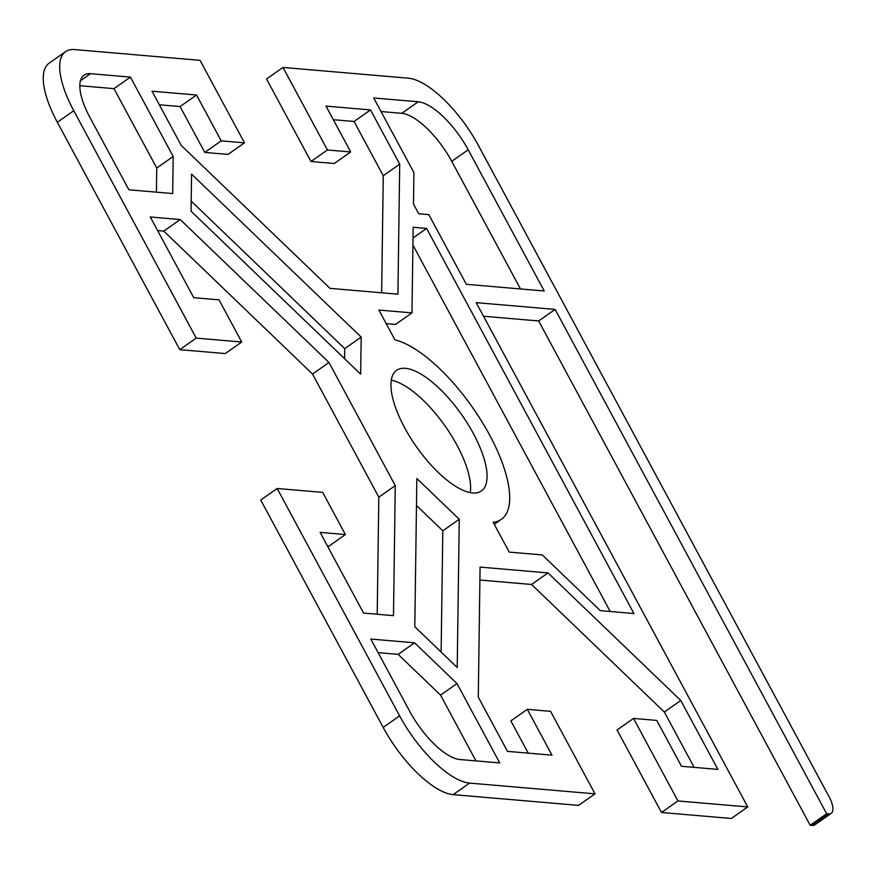 <?xml version="1.0" encoding="UTF-8"?>
<svg xmlns="http://www.w3.org/2000/svg" width="875" height="875" viewBox="0 0 875 875"><rect width="100%" height="100%" fill="white"/><g stroke="black" fill="none" stroke-linecap="round" stroke-linejoin="round"><path stroke-width="1.31" d="M473.397 433.595A73.73 27.738 -125.1 0 1 481.359 490.995A73.73 27.738 -125.1 0 1 404.611 427.7A73.73 27.738 -125.1 0 1 396.637 370.3A73.73 27.738 -125.1 0 1 473.397 433.595M470.258 492.669A73.73 27.738 54.9 0 0 456.947 445.134A73.73 27.738 54.9 0 0 391.289 380.166M282.997 67.441L327.425 149.964L350.689 151.955L334.25 163.505L310.986 161.503L266.547 78.991L282.997 67.441L408.428 78.203A75.895 28.558 -125.1 0 1 478.384 145.414L828.909 796.403A21.689 8.159 -125.1 0 1 831.25 813.291A21.689 8.159 -125.1 0 1 828.669 813.87L826.645 813.706L810.195 825.245L812.219 825.42A21.689 8.159 54.9 0 0 814.8 824.83L831.25 813.291M810.195 825.245L538.661 320.961L483.525 316.236M661.5 812.492L731.303 818.486L747.742 806.936L677.95 800.953L661.5 812.492L617.072 729.98L633.522 718.43L677.95 800.953M694.127 767.353L664.344 712.042L531.552 584.467L479.905 580.038M528.237 753.134L510.858 720.869L527.308 709.33L551.994 755.169L507.489 751.363L478.286 697.134L480.08 567.098L548.002 572.917L680.783 700.503L717.883 769.398L681.461 766.27L656.786 720.431L633.522 718.43M453.13 794.631L578.561 805.383L595 793.844L469.58 783.092A75.895 28.558 -125.1 0 1 399.613 715.87L277.178 488.491L260.728 500.03L383.173 727.42A75.895 28.558 54.9 0 0 453.13 794.631L469.58 783.092M241.73 342.016L225.291 353.566L179.769 349.661L196.219 338.111L241.73 342.016L219.023 299.841L193.736 297.675L150.292 216.989L180.195 219.548L328.978 362.491L395.27 485.614L393.477 615.65L363.562 613.08L320.119 532.394L345.406 534.559L328.956 546.109L327.436 545.978M377.212 614.25L378.82 497.153L312.528 374.041L163.756 231.098L157.598 230.562M196.219 338.111L73.773 110.731A75.895 28.558 -125.1 0 1 65.581 51.636L49.131 63.186A75.895 28.558 54.9 0 0 57.334 122.27L179.769 349.661M350.689 151.955L326.003 106.116L370.519 109.933L399.711 164.161L397.917 294.186L330.006 288.367L181.223 145.425L152.031 91.197L196.536 95.014L221.222 140.864L244.486 142.855L228.036 154.394L204.772 152.403L180.086 106.553L159.338 104.781M381.653 292.797L383.261 175.7L354.069 121.472L333.32 119.7M156.406 192.15L156.745 168.022L114.002 88.648L79.844 85.717M344.586 358.717L344.728 348.633L191.188 201.119M475.967 760.9L440.541 695.1L398.136 654.358L378.109 652.641M441.131 652.05L442.805 530.797L416.478 505.498M520.472 288.958L451.752 161.328A54.217 20.398 54.9 0 0 401.778 113.323L381.03 111.541M610.192 611.483L412.912 245.098M411.983 312.889L413.164 227.281L426.606 228.43L633.948 613.528L600.283 610.641L542.314 554.947L509.228 552.103L493.183 522.309A108.423 40.797 54.9 0 0 501.287 519.389A108.423 40.797 54.9 0 0 484.247 425.567A108.423 40.797 54.9 0 0 394.931 339.85L378.886 310.045L411.983 312.889L395.533 324.428L386.203 323.63M65.581 51.636A75.895 28.558 -125.1 0 1 74.627 49.58L200.047 60.331L244.486 142.855M345.406 534.559L322.7 492.384L277.178 488.491M595 793.844L550.572 711.32L527.308 709.33M747.742 806.936L476.208 302.652L555.111 309.411L826.645 813.706M418.698 213.762L413.481 204.061L413.919 172.616L373.723 97.967L418.228 101.773A54.217 20.398 -125.1 0 1 468.202 149.789L544.228 290.992L466.342 284.309L428.816 214.627L418.698 213.762M90.497 73.686L130.452 77.109L173.184 156.483L172.681 193.55L128.888 189.788L89.884 117.359A54.217 20.398 -125.1 0 1 84.033 75.152A54.217 20.398 -125.1 0 1 90.497 73.686L80.456 80.73M360.664 374.15L191.056 211.192L191.559 174.136L361.178 337.094L360.664 374.15M409.806 711.495L370.803 639.067L414.586 642.819L456.991 683.561L499.734 762.934L459.78 759.511A54.217 20.398 -125.1 0 1 409.806 711.495M459.255 519.258L457.209 667.494L414.805 626.752L416.85 478.516L459.255 519.258L442.805 530.797M664.344 712.042L680.783 700.503M426.606 228.43L413.011 237.967M555.111 309.411L538.661 320.961M456.991 683.561L440.541 695.1M414.586 642.819L398.136 654.358M548.002 572.917L531.552 584.467M180.195 219.548L163.756 231.098M395.27 485.614L378.82 497.153M328.978 362.491L312.528 374.041M361.178 337.094L344.728 348.633M173.184 156.483L156.745 168.022M130.452 77.109L114.002 88.648M399.711 164.161L383.261 175.7M370.519 109.933L354.069 121.472M327.425 149.964L310.986 161.503M221.222 140.864L204.772 152.403M196.536 95.014L180.086 106.553M57.334 122.27L73.773 110.731M399.613 715.87L383.173 727.42M828.669 813.87L812.219 825.42M468.202 149.789L451.752 161.328M418.228 101.773L401.778 113.323M501.287 519.389L494.266 524.322"/></g></svg>
